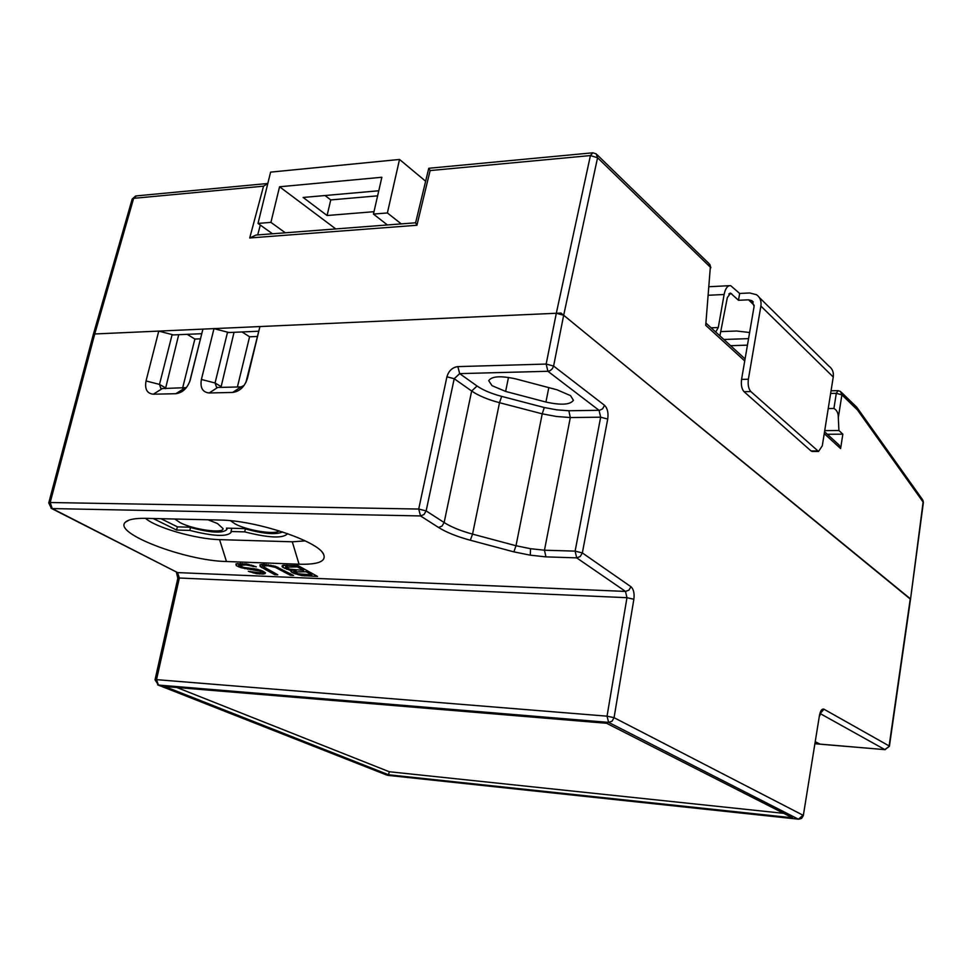 <?xml version="1.0" encoding="UTF-8"?>
<svg xmlns="http://www.w3.org/2000/svg" width="972" height="972" viewBox="0 0 972 972"><rect width="100%" height="100%" fill="white"/><g stroke="black" fill="none" stroke-linecap="round" stroke-linejoin="round"><path stroke-width="1.46" d="M282.573 531.939C275.963 534.989 263.157 533.871 244.179 528.586L226.476 528.124L226.853 529.473C222.916 533.628 210.353 532.863 189.188 527.176L177.487 526.873L160.988 518.708M174.839 519.024L180.112 522.657C193.392 529.619 223.499 533.835 223.098 528.634L217.497 523.556L208.032 519.777M230.51 520.725L235.236 523.981C247.423 530.591 276.06 535.062 278.988 530.797M182.554 388.302L194.874 339.058L187.195 334.319M194.874 339.058L200.366 338.827M237.411 386.99L249.573 336.786L242.016 331.95M249.573 336.786L256.997 336.482M719.9 335.862L727.335 297.59L730.604 293.143L738.477 300.287L739.668 293.459L730.64 285.634C727.542 285.452 725.367 288.405 724.116 294.504L708.685 295.245M739.668 293.459L749.728 292.973L756.508 294.71C760.116 297.286 761.574 301.077 760.882 306.083L748.379 379.226C747.711 384.791 748.537 388.897 750.846 391.57L818.546 451.47L822.312 445.747L833.247 377.002C833.842 372.3 832.409 368.692 828.946 366.177L759.229 297.396M748.562 338.633L723.861 339.483M738.477 300.287L748.549 299.813L751.903 300.676L754.102 306.374L741.563 379.384C740.895 384.936 741.721 389.031 744.042 391.704L811.037 450.947L812.628 451.482M747.444 345.145L730.64 345.692M721.333 331.586L736.618 331.015L749.619 332.509M715.72 332.035L718.284 327.528L724.116 294.504M272.512 233.79L258.017 223.414L270.593 172.129L399.528 159.457L425.639 181.217M377.61 195.846L330.759 199.916L325.037 195.53M335.777 228.93L279.572 186.77L381.862 177.269L373.442 214.083L387.391 212.953L399.528 159.457M258.017 223.414L270.909 222.369L279.572 186.77M387.391 212.953L401.266 223.888M330.759 199.916L327.078 215.517L303.155 197.462L378.776 190.767M373.989 211.689L327.078 215.517M387.391 224.957L373.442 214.083M285.343 232.794L270.909 222.369M815.192 743.714L819.748 744.066M819.104 744.042L815.447 742.122M824.548 431.714L839.14 445.079L840.598 448.554L842.846 434.168L838.921 430.511L838.314 417.632C838.362 413.161 836.892 410.099 833.915 408.459L828.229 408.544M910.509 599.262L563.675 315.268L556.312 313.263L94.746 333.967L93.263 334.623L94.746 333.967L50.179 502.512L418.713 509.049L446.926 376.796L454.203 378.716L426.149 510.908L444.131 522.535L471.663 391.023L454.203 378.716L459.659 373.625L477.07 386.018L471.663 391.023C478.431 395.665 487.713 399.553 499.511 402.7L501.673 396.382C491.237 393.599 483.035 390.149 477.07 386.018M838.921 430.511L824.718 430.62M842.846 434.168L827.33 434.265M705.721 325.304L710.338 267.191L705.721 325.304L744.734 360.952M258.26 331.258L228.153 332.558M201.641 333.7L172.749 334.951M841.351 392.287L856.745 407.183L857.523 410.014L923.121 502.062L910.521 599.189L889.404 746.241M93.324 334.441L132.143 199.199L133.65 198.337L94.746 333.967L158.764 331.1L146.031 380.963C144.585 389.104 147.027 393.514 153.345 394.207L175.859 393.709C182.736 392.724 187.547 388.083 190.293 379.773L202.917 329.119L189.637 381.85M428.761 168.314L415.603 222.807L416.927 225.261L249.719 237.97L263.546 186.174L267.786 183.587M249.719 237.97L256.037 235.054L415.603 222.795M597.075 154.73L708.965 263.534L710.338 267.191L597.561 157.756L590.417 155.569L430.122 170.574L428.761 168.278L592.155 152.859M633.866 599.262L626.964 597.695L607.038 716.17L608.618 722.39L158.424 685.053L387.634 775.304L798.267 819.117L608.618 722.39L612.081 721.175L614.061 717.676L633.866 599.262C634.582 593.345 633.61 589.166 630.949 586.724L582.35 552.934L607.719 419.053C608.557 412.857 607.512 408.276 604.572 405.336L553.603 366.043L563.675 315.268L597.561 157.756L596.176 153.868L592.859 152.786L590.417 155.569L556.312 313.263L563.675 315.268L910.278 598.728L889.125 745.925L824.013 709.232C821.972 708.564 820.453 710.605 819.469 715.356L803.309 815.617L801.621 818.388L799.008 819.129M446.926 376.796C448.736 370.757 452.381 367.367 457.861 366.614L546.167 364.063L547.904 371.28L550.031 370.721L552.339 368.777L553.603 366.043L546.167 364.063L556.312 313.263L259.925 326.556L245.892 382.494M457.861 366.614L459.659 373.625L547.904 371.28L599.068 410.342L600.66 417.195L570.321 417.547L568.851 410.755L556.774 409.844L544.296 407.535L501.673 396.382M607.719 419.053L600.66 417.195L575.12 551.136L544.466 550.213L545.936 556.871L530.275 555.182L513.872 551.865L515.998 545.742L472.55 534.114L499.511 402.7L542.23 413.841L556.506 416.49L570.321 417.547L544.466 550.213L530.554 548.706L515.998 545.742L542.23 413.841L544.296 407.535M299.06 564.222L226.476 561.512C185.142 560.82 112.278 532.984 125.473 522.146C128.328 519.437 135.035 518.173 145.581 518.355L219.794 520.044C255.952 520.263 318.719 541.307 323.615 554.332C326.398 561.391 318.209 564.696 299.06 564.222L292.28 541.793L219.563 539.63L226.476 561.512M290.008 570.26L291.491 570.528L290.907 571.56L293.265 573.14L301.624 575.57L317.54 576.432L298.137 565.655L282.961 565.291L282.087 565.898L282.888 567.429L290.008 570.26L290.239 569.361M260.168 566.555L274.651 574.659L277.785 574.792L263.74 566.895L264.263 565.862L268.053 565.789L275.343 567.356L290.385 575.315L293.556 575.448L275.368 566.287L263.412 564.331L259.937 564.841L260.168 566.555L260.654 564.623M252.769 571.901L248.322 571.305L256.608 573.711L263.849 574.015L265.502 572.836L262.695 571.062L256.754 569.155L243.34 567.369L239.537 565.327L246.05 564.951L256.304 566.822L246.524 563.906L235.953 563.93L236.257 565.619L241.092 567.697L259.998 571.159L261.553 572.265L259.694 572.812L252.769 571.901M792.484 817.792L606.589 723.277L164.693 686.475L388.581 774.769L792.484 817.792M815.496 741.83L820.198 744.188M259.925 326.556L247.459 378.23C244.713 386.71 239.768 391.449 232.612 392.445L209.187 392.967C202.589 392.275 200.001 387.779 201.398 379.469L213.986 328.621L202.917 329.119M505.622 391.437L545.936 402.043C561.172 405.373 570.321 404.789 573.407 400.282L570.54 395.628L557.065 389.808L515.974 378.946C500.665 375.593 491.577 376.188 488.734 380.708L492.039 385.677L505.622 391.437L508.49 377.403M513.872 551.865L470.327 540.238L472.55 534.114C460.558 530.833 451.081 526.97 444.131 522.535L442.029 526.083L438.579 527.492L420.536 515.938L52.233 508.575L177.572 572.593L625.494 591.426L628.945 590.125L630.949 586.724M145.569 518.355C155.69 527.626 196.332 539.229 219.563 539.63M292.28 541.793L305.269 540.894M291.491 570.528L291.697 569.713M286.752 569.288L287.056 568.085M286.035 566.081L284.978 568.571M284.359 565.206L285.634 565.911M282.888 567.429L283.423 565.267M282.159 566.761L282.439 565.655M304.698 575.91L305.001 574.659M301.624 575.57L301.879 574.537M298.27 574.804L298.489 573.917M295.038 573.832L295.33 572.642M294.783 570.831L293.921 570.479L293.265 573.14M292.827 569.884L293.921 570.479M291.612 572.229L292.22 569.799M290.907 571.56L291.138 570.637M261.747 567.672L262.416 565.024L261.577 564.44M290.385 575.315L290.737 573.905M277.542 568.292L277.822 567.15M275.343 567.356L275.586 566.36M273.023 566.627L273.241 565.728M270.593 566.105L270.836 565.157M268.053 565.789L268.333 564.72M265.951 565.716L266.255 564.489M264.263 565.862L264.639 564.38M263.521 566.251L264.007 564.355M274.651 574.659L275.003 573.273M262.416 565.024L263.667 565.704M261.553 572.265L261.942 570.746M260.824 571.609L261.128 570.406M259.998 571.159L260.265 570.078M258.224 570.467L258.443 569.592M255.83 569.957L256.061 569.033M253.85 569.665L254.105 568.669M250.752 569.543L251.055 568.304M247.739 569.215L248.006 568.158M244.835 568.681L245.078 567.745M241.092 567.697L241.335 566.737M239.78 564.392L239.039 564.137L238.371 566.749M237.873 563.505L239.039 564.137M236.257 565.619L236.755 563.675M253.17 566.7L253.425 565.68M251.384 565.996L251.614 565.084M248.553 565.254L248.771 564.355M246.05 564.951L246.317 563.882M241.894 564.793L242.21 563.529M240.242 564.939L240.619 563.468M239.537 565.327L240.023 563.444M265.089 573.65L265.332 572.702M263.849 574.015L264.36 571.961M263.473 571.487L262.185 574.148M261.747 571.487L262.841 571.536M259.609 574.039L259.925 572.775M256.608 573.711L256.863 572.69M253.303 572.958L253.522 572.107M250.096 571.998L250.241 571.39M388.581 774.769L389.225 771.732L783.724 813.345M176.855 687.496L389.225 771.732M178.714 334.696L165.495 388.715M234.033 332.303L220.972 387.378M244.057 385.483L241.044 386.905L217.667 387.464L209.187 392.967M213.986 328.621L227.545 332.169L215.055 382.98L216.549 387.257L217.667 387.464M227.545 332.169L228.87 332.521M158.764 331.1L172.129 334.575L159.493 384.402L160.915 388.606L186.369 387.621M172.129 334.575L173.466 334.915M48.746 502.937L50.179 502.512L52.233 508.575L51.066 508.235M153.187 518.526L176.564 530.044L189.819 530.408C213.366 536.35 227.132 536.981 231.117 532.316L231.02 531.514L244.689 531.878C268.94 538.002 283.229 538.597 287.566 533.677L287.566 533.628M245.381 528.95L244.689 531.878M231.798 528.27L231.02 531.514M190.512 527.577L189.819 530.408M176.564 530.044L177.366 526.812M294.516 571.925L306.119 571.755L311.866 574.938L297.809 573.735L294.516 571.925L294.978 570.029M294.747 571.512L295.111 570.042M295.938 571.342L296.253 570.09M306.119 571.755L306.472 570.285M311.866 574.938L312.219 573.48M285.78 567.113L297.408 566.919L303.641 570.382L289.535 569.179L285.78 567.113L286.254 565.194M286.011 566.7L286.388 565.206M287.202 566.53L287.518 565.242M297.408 566.919L297.724 565.631M303.641 570.382L303.993 568.912M445.115 318.257L560.978 313.057L753.507 470.509M833.247 377.002L760.882 306.083M754.211 305.33L748.549 299.813M731.746 293.787L728.83 293.921M711.103 327.807L718.284 327.528M741.563 379.384L748.379 379.226M811.037 450.947L817.537 450.947M750.846 391.57L744.042 391.704M840.598 448.554L824.244 433.609M857.523 410.014L841.898 394.839L838.314 417.632M857.268 407.912L922.416 499.45L923.364 502.548L910.545 599.044M830.635 393.429L836.309 393.332L838.046 390.647L840.549 391.497L841.898 394.839L836.309 393.332L833.915 408.459M263.546 186.174L133.65 198.337L136.481 195.882L267.81 183.489M430.122 170.574L416.927 225.261M257.702 234.92L260.326 225.067M545.936 556.871L576.7 557.867L575.12 551.136L582.35 552.934L580.26 556.482L576.7 557.867L625.494 591.426L626.964 597.695L179.346 578.012L156.528 679.647L607.038 716.17L614.061 717.676L802.969 815.204L798.474 819.189L388.095 775.389M568.851 410.755L599.59 410.293L602.567 408.848L604.572 405.336M819.469 715.356L803.322 815.569M824.013 709.232L820.587 713.071M820.344 713.667L884.812 749.582L889.392 746.289L885.006 749.655L819.833 744.102M470.327 540.238C456.949 536.605 446.367 532.364 438.579 527.492M155.034 679.805L158.424 685.053L156.528 679.647L155.034 679.805L177.827 578.316L179.346 578.012L177.572 572.593L51.419 508.417L48.746 502.913M885.152 749.667L820.04 744.175M245.977 382.19L247.459 378.23M530.275 555.182L530.554 548.706M420.536 515.938L424.023 514.504L426.149 510.908L418.713 509.049L420.536 515.938M176.406 572.241L177.827 578.316M157.585 684.823L386.832 775.073M241.044 386.905L232.612 392.445M221.118 386.589L215.055 382.98L201.398 379.469M189.977 380.903L190.293 379.773M184.413 388.265L175.859 393.709M161.947 388.8L153.345 394.207M165.641 387.937L159.493 384.402L146.031 380.963M545.936 402.043L548.803 387.634M227.169 528.148L226.853 529.473M729.267 285.695L709.366 286.704M753.264 302L751.903 300.676M730.604 293.143L729.923 293.18M812.045 451.482L818.546 451.47M815.18 743.774L819.311 744.115M706.437 323.53L745.074 358.923M710.872 267.737L709.791 264.323M923.376 502.463L922.89 500.106M831.06 390.78L837.767 390.659M135.655 195.967L132.192 199.029M819.797 715.781L820.927 712.512L820.028 712.974M129.203 520.044L125.485 522.134M322.376 552.485L323.615 554.332M48.77 502.84L93.276 334.623"/></g></svg>
